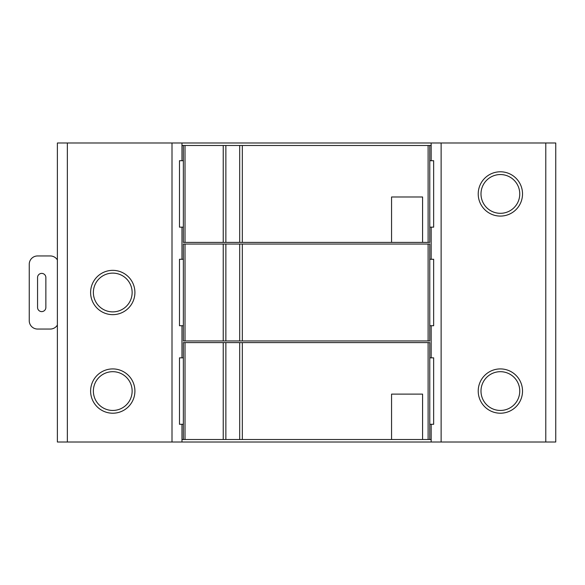 <?xml version="1.0" encoding="UTF-8"?>
<svg xmlns="http://www.w3.org/2000/svg" width="585" height="585" viewBox="0 0 585 585"><rect width="100%" height="100%" fill="white"/><g stroke="black" fill="none" stroke-linecap="round" stroke-linejoin="round"><path stroke-width="0.88" d="M181.972 160.707L181.972 145.482L431.16 145.482L431.16 142.989L555.75 142.989L555.75 442.011L57.381 442.011L57.381 142.989L57.381 442.011M478.223 391.065A22.15 22.15 0 0 1 500.372 368.916A22.15 22.15 0 0 1 522.522 391.065A22.15 22.15 0 0 1 500.372 413.215A22.15 22.15 0 0 1 478.223 391.065M478.223 193.935A22.15 22.15 0 0 1 500.372 171.785A22.15 22.15 0 0 1 522.522 193.935A22.15 22.15 0 0 1 500.372 216.084A22.15 22.15 0 0 1 478.223 193.935M431.16 424.293L431.16 442.011M431.16 145.482L431.16 160.707M431.16 227.155L431.16 259.272M431.16 325.728L431.16 357.844M181.972 442.011L181.972 424.293M181.972 357.844L181.972 325.728M181.972 259.272L181.972 227.155M181.972 145.482L181.972 142.989L57.381 142.989M90.609 391.065A22.15 22.15 0 0 1 112.759 368.916A22.15 22.15 0 0 1 134.908 391.065A22.15 22.15 0 0 1 112.759 413.215A22.15 22.15 0 0 1 90.609 391.065M90.609 292.5A22.15 22.15 0 0 1 112.759 270.35A22.15 22.15 0 0 1 134.908 292.5A22.15 22.15 0 0 1 112.759 314.65A22.15 22.15 0 0 1 90.609 292.5M431.16 142.989L181.972 142.989M391.562 439.518L391.562 394.115L422.575 394.115L422.575 439.518L181.972 439.518M422.575 439.518L431.16 439.518M428.11 145.482L428.11 242.387L429.77 242.387L429.77 145.482M428.11 242.387L183.361 242.387L183.361 145.482M391.562 242.387L391.562 196.977L422.575 196.977L422.575 242.387M183.361 227.155L179.485 227.155L179.485 160.707L183.361 160.707M429.77 160.707L433.653 160.707L433.653 227.155L429.77 227.155M185.021 439.518L185.021 342.613L183.361 342.613L183.361 439.518M185.021 342.613L429.77 342.613L429.77 439.518M429.77 357.844L433.653 357.844L433.653 424.293L429.77 424.293M183.361 424.293L179.485 424.293L179.485 357.844L183.361 357.844M428.11 340.953L429.77 340.953L429.77 244.047L428.11 244.047L428.11 340.953L183.361 340.953L183.361 244.047L428.11 244.047M183.361 325.728L179.485 325.728L179.485 259.272L183.361 259.272M429.77 259.272L433.653 259.272L433.653 325.728L429.77 325.728M57.381 325.07A8.307 8.307 0 0 1 50.295 329.048L37.557 329.048A8.307 8.307 0 0 1 29.25 320.741L29.25 264.259A8.307 8.307 0 0 1 37.557 255.952L50.295 255.952A8.307 8.307 0 0 1 57.381 259.93M37.557 277.546A4.153 4.153 0 0 1 41.71 273.392A4.153 4.153 0 0 1 45.864 277.546L45.864 307.454A4.153 4.153 0 0 1 41.71 311.608A4.153 4.153 0 0 1 37.557 307.454L37.557 277.546M132.137 391.065A19.378 19.378 0 0 1 112.759 410.451A19.378 19.378 0 0 1 93.373 391.065A19.378 19.378 0 0 1 112.759 371.687A19.378 19.378 0 0 1 132.137 391.065M112.759 311.878A19.378 19.378 0 0 1 93.373 292.5A19.378 19.378 0 0 1 112.759 273.122A19.378 19.378 0 0 1 132.137 292.5A19.378 19.378 0 0 1 112.759 311.878M500.372 371.687A19.378 19.378 0 0 1 519.758 391.065A19.378 19.378 0 0 1 500.372 410.451A19.378 19.378 0 0 1 480.994 391.065A19.378 19.378 0 0 1 500.372 371.687M480.994 193.935A19.378 19.378 0 0 1 500.372 174.549A19.378 19.378 0 0 1 519.758 193.935A19.378 19.378 0 0 1 500.372 213.313A19.378 19.378 0 0 1 480.994 193.935M545.783 142.989L545.783 442.011M441.127 442.011L441.127 142.989M172.005 142.989L172.005 442.011M67.348 442.011L67.348 142.989M242.329 242.387L242.329 145.482M239.696 145.482L239.696 242.387M225.868 242.387L225.868 145.482M223.229 145.482L223.229 242.387M185.021 242.387L185.021 145.482M242.329 439.518L242.329 342.613M428.11 342.613L428.11 439.518M239.696 342.613L239.696 439.518M225.868 439.518L225.868 342.613M223.229 342.613L223.229 439.518M242.329 340.953L242.329 244.047M239.696 244.047L239.696 340.953M185.021 340.953L185.021 244.047M223.229 244.047L223.229 340.953M225.868 340.953L225.868 244.047"/></g></svg>
